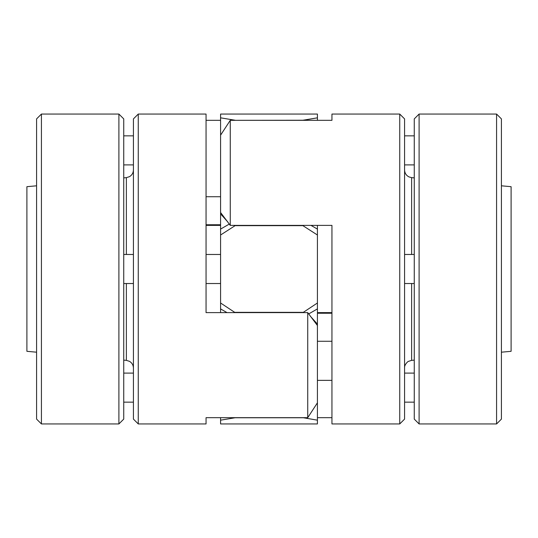 <?xml version="1.0" encoding="UTF-8"?>
<svg xmlns="http://www.w3.org/2000/svg" width="538" height="538" viewBox="0 0 538 538"><rect width="100%" height="100%" fill="white"/><g stroke="black" fill="none" stroke-linecap="round" stroke-linejoin="round"><path stroke-width="0.81" d="M501.416 185.805L511.1 186.686L511.1 351.314L501.416 352.195M302.894 312.618L317.42 302.995L317.42 225.382M220.58 312.618L220.58 114.056L317.42 114.056L317.42 120.324M310.224 316.068L317.42 324.118L317.42 308.899L308.684 313.943M317.42 324.118L317.42 420.171L302.894 417.676M302.894 417.757L235.106 417.757L220.58 420.171L220.58 423.944L317.42 423.944L317.42 420.171M317.42 302.995L317.42 308.899M302.894 120.324L317.42 117.829L302.894 120.243L235.106 120.324M331.946 120.324L331.946 114.056L331.946 120.324L230.264 120.324L220.58 135.179M230.264 120.324L230.264 225.382L220.58 212.503M220.58 213.882L227.776 221.932M317.42 341.267L331.946 341.267M331.946 313.244L317.42 313.244M399.734 423.944L399.734 114.056L404.576 118.898L404.576 419.102L399.734 423.944L331.946 423.944L331.946 225.382L230.264 225.382M36.584 352.195L26.9 351.314L26.9 186.686L36.584 185.805M206.054 417.676L206.054 423.944L206.054 417.676L307.736 417.676L307.736 312.618L206.054 312.618L206.054 298.052M138.266 114.056L138.266 423.944L133.424 419.102L133.424 118.898L138.266 114.056L206.054 114.056L206.054 312.618M206.054 120.324L220.58 120.324M220.58 225.382L206.054 225.382M317.42 402.821L307.736 417.676M317.42 325.497L307.736 312.618M220.58 196.733L206.054 196.733M206.054 224.756L220.58 224.756M220.58 302.995L235.106 312.618M302.894 312.343L235.106 312.343M317.42 235.005L302.894 225.657L235.106 225.657L220.58 235.005M331.946 417.676L317.42 417.676M317.42 312.618L331.946 312.618M419.102 423.944L419.102 114.056L414.26 118.898L414.26 419.102L419.102 423.944L496.574 423.944L496.574 114.056L501.416 118.898L501.416 419.102L496.574 423.944M220.58 420.171L220.58 417.676M220.58 117.829L235.106 120.243M41.426 423.944L118.898 423.944L123.74 419.102L123.74 118.898L118.898 114.056L41.426 114.056L41.426 423.944L36.584 419.102L36.584 118.898L41.426 114.056M118.898 423.944L118.898 114.056M411.624 283.526L411.624 360.359L408.423 361.381C408.302 361.045 404.125 364.663 404.576 368.073M414.26 177.883L411.624 177.641L411.624 254.474M123.74 360.117L126.376 360.359L126.376 283.526M126.376 254.474L126.376 177.641L129.523 176.652C132.025 175.106 133.323 172.866 133.424 169.927M414.26 360.117L411.624 360.359M206.054 423.944L138.266 423.944M123.74 177.883L126.376 177.641M126.376 360.359L129.523 361.348C132.025 362.894 133.323 365.134 133.424 368.073M414.26 135.845L404.576 135.845M414.26 164.897L404.576 164.897M414.26 254.474L404.576 254.474M414.26 283.526L404.576 283.526M123.74 164.897L133.424 164.897M123.74 135.845L133.424 135.845M123.74 283.526L133.424 283.526M123.74 254.474L133.424 254.474M220.58 229.101L229.316 224.057M331.946 380.366L317.42 380.366M331.946 114.056L399.734 114.056M411.624 177.641L408.981 176.915C406.17 175.435 404.704 173.101 404.576 169.927M414.26 373.103L404.576 373.103M414.26 402.155L404.576 402.155M123.74 402.155L133.424 402.155M123.74 373.103L133.424 373.103M317.42 229.101L310.984 225.382M206.054 283.526L220.58 283.526M206.054 254.474L220.58 254.474M220.58 308.899L227.016 312.618M419.102 114.056L496.574 114.056"/></g></svg>
